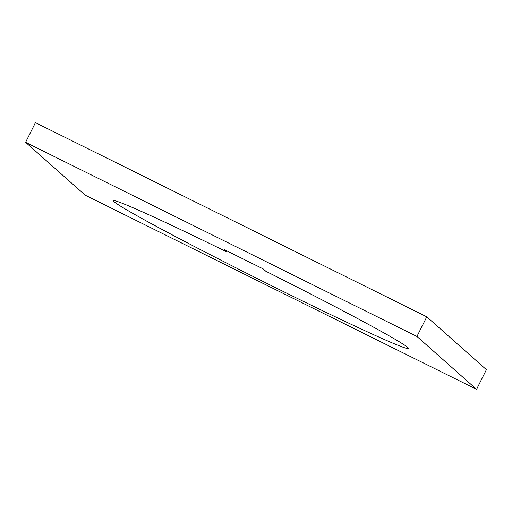 <?xml version="1.0" encoding="UTF-8"?>
<svg xmlns="http://www.w3.org/2000/svg" width="512" height="512" viewBox="0 0 512 512"><rect width="100%" height="100%" fill="white"/><g stroke="black" fill="none" stroke-linecap="round" stroke-linejoin="round"><path stroke-width="0.77" d="M114.259 201.83A164.947 5.184 -153.4 0 0 267.315 283.584A164.947 5.184 -153.4 0 0 408.506 348.499A164.947 5.184 -153.4 0 0 407.77 347.456A164.947 5.184 -153.4 0 0 265.811 271.251L263.162 268.902L224.026 249.485L226.675 251.834A164.947 5.184 -153.4 0 0 113.523 200.781A164.947 5.184 -153.4 0 0 114.259 201.83M416.941 336.474L25.6 142.31L85.216 195.181L476.557 389.35L416.941 336.474L426.784 316.819L35.443 122.65L25.6 142.31M227.091 251.002L226.675 251.834M426.784 316.819L486.4 369.69L476.557 389.35"/></g></svg>
